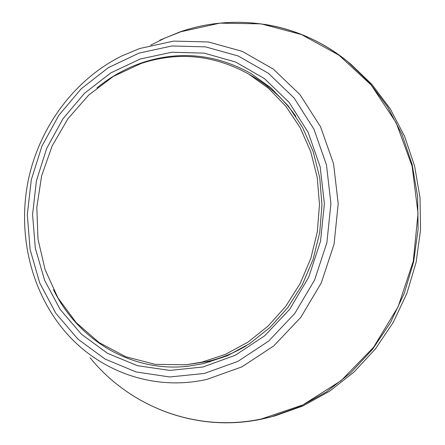 <?xml version="1.0" encoding="UTF-8"?>
<svg xmlns="http://www.w3.org/2000/svg" width="445" height="445" viewBox="0 0 445 445"><rect width="100%" height="100%" fill="white"/><g stroke="black" fill="none" stroke-linecap="round" stroke-linejoin="round"><path stroke-width="0.67" d="M159.794 40.211L179.652 32.029L219.808 23.146L261.115 23.858L301.549 34.571L338.957 55.174L371.158 84.978L396.117 122.659L412.137 166.28L418.027 213.383L413.272 261.176L398.108 306.755L373.5 347.367L341.065 380.675L302.889 404.911L261.315 418.995C196.034 432.824 129.795 406.73 90.057 357.73C129.895 406.841 196.323 432.968 261.727 419.118L274.832 415.919L302.878 405.962L329.461 391.294L353.831 372.198L375.274 349.103L393.146 322.58L406.902 293.344L416.125 262.194L420.536 230.009L420.024 197.702L414.645 166.18L404.6 136.309L390.248 108.875L372.053 84.567L350.582 63.958L347.567 61.505L369.216 82.297L387.573 106.828L402.052 134.518L412.181 164.683L417.605 196.518L418.116 229.153L413.655 261.666L404.344 293.133L390.454 322.664L372.415 349.453L350.771 372.776L326.179 392.062L299.363 406.869L271.072 416.909L261.743 419.112M269.308 86.502L266.127 85.357M206.658 361.668L210.029 361.935M186.155 364.767L155.299 364.366L125.846 356.773L99.113 342.578L76.195 322.614L57.972 297.916L45.095 269.653L37.981 239.048L36.818 207.376L41.608 175.92L52.148 145.921L68.04 118.598L88.7 95.08L113.358 76.407L141.065 63.485C178.067 51.342 213.95 54.88 248.716 74.093L268.574 88.349L285.907 106.344L300.114 127.615L310.693 151.55L317.235 177.427L319.488 204.433L317.335 231.695L310.838 258.322L300.203 283.448L285.807 306.26L268.146 326.046L247.826 342.222L225.526 354.331L201.98 362.102L186.155 364.767L207.103 361.562C220.759 358.397 233.864 353.119 246.408 345.721M295.791 116.24C284.071 99.702 269.904 86.547 253.283 76.774L248.716 74.093M150.688 45.19L165.089 38.003L180.041 32.096M264.163 24.308C294.596 29.02 322.397 41.418 347.567 61.505C299.468 22.167 234.76 12.649 179.685 32.018M207.148 379.312L241.908 366.875L273.753 345.921L300.781 317.413L321.318 282.848L334.05 244.188L338.206 203.699L333.566 163.777L320.528 126.742L300.008 94.64L273.352 69.12L242.202 51.342L208.343 41.952L173.567 41.112L139.585 48.538L121.402 56.137C74.716 79.449 40.067 126.163 28.58 178.784C17.399 231.467 29.765 288.304 62.723 328.76C96.521 370.49 152.513 391.845 207.148 379.312M204.305 373.477L237.903 361.379L268.669 341.07L294.768 313.469L314.587 280.038L326.891 242.659L330.919 203.521L326.469 164.917L313.903 129.089L294.112 98.011L268.38 73.275L238.281 56.014L205.534 46.864L171.87 45.985L138.951 53.133L108.296 67.69L81.213 88.789L58.807 115.333L41.952 146.077L31.311 179.669L27.301 214.674L30.127 249.617L39.739 282.992L55.848 313.297L77.892 339.096L105.026 359.043L136.126 371.97L169.768 376.971L204.305 373.477M202.981 366.986L235.221 355.305L264.719 335.758L289.734 309.242L308.724 277.157L320.517 241.301L324.388 203.76L320.144 166.725L308.135 132.332L289.183 102.467L264.519 78.659L235.644 62.016L204.194 53.144L171.831 52.226L140.158 59.029L110.633 72.991L84.533 93.261L62.934 118.798L46.686 148.402L36.429 180.759L32.574 214.484L35.311 248.138L44.6 280.261L60.147 309.414L81.402 334.201L107.54 353.33L137.466 365.69L169.812 370.412L202.981 366.986M53.506 289.717C77.953 340.075 131.776 372.76 188.179 366.213L203.549 363.598L227.172 355.828L249.573 343.685L270.026 327.448L287.837 307.551L302.383 284.589L313.147 259.263L319.744 232.418L321.957 204.922L319.738 177.694L313.197 151.612L302.606 127.504L288.371 106.088L271.022 87.971L251.152 73.614C215.975 54.023 179.647 50.38 142.161 62.684C125.724 68.324 110.649 76.74 96.938 87.926M188.179 366.213L203.487 363.615"/></g></svg>
